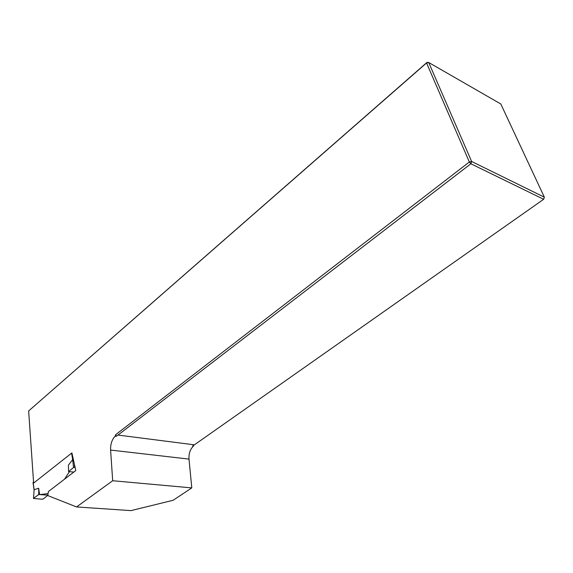 <?xml version="1.0" encoding="UTF-8"?>
<svg xmlns="http://www.w3.org/2000/svg" width="573" height="573" viewBox="0 0 573 573"><rect width="100%" height="100%" fill="white"/><g stroke="black" fill="none" stroke-linecap="round" stroke-linejoin="round"><path stroke-width="0.86" d="M76.553 506.947L112.688 480.733L110.596 450.07C110.417 444.233 111.921 439.62 115.109 436.232L115.81 434.563L469.337 162.001L426.548 62.973L28.65 410.948L33.628 483.068L71.897 452.921L75.794 470.569L48.361 491.57L47.81 495.573L76.553 506.947L130.952 510.615L173.096 500.293L191.79 487.895L188.997 459.102C188.696 453.615 190.143 449.304 193.352 446.152L193.774 445.2M194.376 444.834L543.655 199.282L470.877 163.778L117.988 435.057L194.376 444.834L192.571 446.052L193.352 446.152M112.688 480.733L191.79 487.895M427.021 62.385L426.548 62.973L428.697 62.493L471.622 161.479L544.35 197.184L500.788 103.971L428.697 62.493L427.021 62.385L28.65 410.948M115.109 436.232L115.997 436.347L115.81 434.563M544.35 197.184L543.655 199.282M117.988 435.057L115.997 436.347M470.877 163.778L469.337 162.001L471.622 161.479L470.877 163.778M73.838 472.066L69.433 471.651L64.527 479.193M47.444 493.661L39.587 494.614L38.67 488.268L34.136 489.707L33.506 498.489L42.259 499.219L43.297 498.961L47.702 495.387M47.588 495.115L38.749 494.549L33.614 498.266M34.043 489.736L33.033 482.609L33.556 482.008M74.963 467.267L73.537 467.504L72.671 459.661L68.388 465.161L68.581 471.565L69.433 471.651M73.537 467.504L68.581 471.565M47.623 495.215L47.058 495.172M38.749 494.549L38.67 488.268M33.513 498.367L34.136 489.707L33.105 482.366M110.596 450.07L188.997 459.102M72.664 459.675L71.596 453.157M74.368 464.896L74.633 467.231"/></g></svg>
